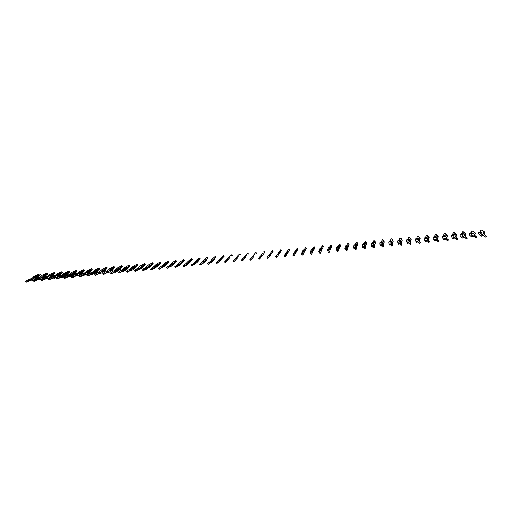 <?xml version="1.0" encoding="UTF-8"?>
<svg xmlns="http://www.w3.org/2000/svg" width="512" height="512" viewBox="0 0 512 512"><rect width="100%" height="100%" fill="white"/><g stroke="black" fill="none" stroke-linecap="round" stroke-linejoin="round"><path stroke-width="0.77" d="M479.776 231.994L478.195 233.114L478.554 233.946L480.397 235.52L481.446 234.342L482.208 234.976L482.707 234.726L485.638 237.094L486.387 236.198L483.482 233.856L483.667 233.344L482.893 232.717L483.942 231.533L481.12 229.811L480.224 231.488L481.632 232.64L482.202 232.006L480.685 233.805L480.832 233.203L481.37 233.312L479.776 231.994L481.178 233.152M484.41 234.592L484.595 234.074L483.814 233.446L484.864 232.262L482.035 230.022M482.208 234.976L483.136 235.712L483.616 235.475M480.397 235.52L481.318 236.25L482.362 235.072M484.659 236.339L485.446 235.456L483.482 233.856M480.16 231.117L481.626 232.314M480.832 233.203L479.373 232M482.893 232.717L483.814 233.446M483.942 231.533L484.864 232.262M470.618 232.909L469.056 234.022L469.37 234.861L471.072 236.435L472.109 235.264L472.813 235.91L473.299 235.654L476.077 238.029L476.819 237.139L474.067 234.784L474.266 234.272L473.549 233.645L474.592 232.467L471.968 230.733L471.066 232.397L472.365 233.562L472.915 232.928L471.411 234.726L471.571 234.125L472.09 234.214L470.618 232.909L471.91 234.074M474.995 235.52L475.187 235.008L474.464 234.368L475.507 233.197L472.832 230.944M472.813 235.91L473.741 236.64L474.163 236.435M471.072 236.435L471.987 237.165L473.005 236.013M475.098 237.28L475.878 236.397L474.067 234.784M471.002 232.026L472.358 233.235M471.571 234.125L470.227 232.909M473.549 233.645L474.464 234.368M474.592 232.467L475.507 233.197M462.893 235.085L461.114 233.818L459.968 234.925L460.23 235.763L461.786 237.357L462.816 236.186L463.462 236.832L463.93 236.582L466.554 238.963L467.296 238.08L464.698 235.712L464.902 235.2L464.243 234.566L465.28 233.395L462.854 231.642L461.888 232.941L463.142 234.477L463.674 233.85L462.176 235.642L462.349 235.04L462.854 235.123M465.619 236.448L465.824 235.936L465.158 235.296L466.195 234.118L463.667 231.859M463.475 236.838L464.755 237.395M461.786 237.357L462.701 238.08L463.686 236.966M461.504 233.818L462.688 234.989M465.581 238.214L466.355 237.338L464.698 235.712M461.888 232.941L463.13 234.15M462.349 235.04L461.114 233.818M464.243 234.566L465.158 235.296M465.28 233.395L466.195 234.118M456.115 239.155L457.082 239.898L457.818 239.014L455.373 236.64L455.584 236.128L454.989 235.488L456.013 234.317L453.779 232.55L452.819 233.843L453.958 235.392L454.47 234.765L452.986 236.55L453.165 235.949L453.658 236.019M456.288 237.37L456.506 236.858L455.898 236.211L456.928 235.04L454.547 232.774M453.715 235.968L452.429 234.72L450.912 235.821L452.544 238.266L453.568 237.101L454.157 237.754L454.611 237.504L456.147 239.155L456.883 238.272L455.373 236.64M454.17 237.76L455.386 238.355M452.544 238.266L453.459 238.989L454.406 237.907M452.429 234.72L453.51 235.904M452.819 233.843L453.946 235.066M453.165 235.949L452.045 234.72M454.989 235.488L455.898 236.211M456.013 234.317L456.928 235.04M446.688 240.083L447.648 240.819L448.378 239.942L446.086 237.555L446.31 237.05L445.773 236.403L446.79 235.238L444.749 233.453L443.782 234.746L444.819 236.301L445.312 235.68L444.032 236.858L444.506 236.915M447.002 238.285L447.226 237.773L446.682 237.126L447.699 235.962L445.466 233.683M444.576 236.838L443.398 235.622L441.901 236.717L443.347 239.174L444.365 238.01L444.89 238.669L445.331 238.419L446.72 240.083L447.45 239.2L446.086 237.555M444.902 238.675L446.054 239.309M443.347 239.174L444.256 239.898L445.171 238.848M443.398 235.622L444.371 236.806M443.782 234.746L444.8 235.974M444.032 236.858L443.021 235.622M445.773 236.403L446.682 237.126M446.79 235.238L447.699 235.962M435.488 237.702L434.035 236.512L432.928 237.613L433.056 238.458L434.189 240.077L435.2 238.918L435.667 239.578L436.096 239.334L438.266 241.741L438.989 240.864L436.845 238.47L437.075 237.965L436.595 237.312L437.606 236.154L435.757 234.355L434.79 235.642L435.718 237.203L436.192 236.582L434.931 237.76L435.392 237.805M437.76 239.2L437.99 238.688L437.504 238.035L438.515 236.87L436.422 234.586M435.686 239.59L436.762 240.256M434.189 240.077L435.098 240.8L435.981 239.782M434.406 236.518L435.277 237.709M437.299 240.998L438.061 240.128L436.845 238.47M434.79 235.642L435.699 236.883M434.931 237.76L434.035 236.512M436.595 237.312L437.504 238.035M437.606 236.154L438.515 236.87M426.445 238.56L425.088 237.408L424 238.496L424.077 239.347L425.069 240.979L426.074 239.821L426.49 240.486L426.899 240.243L428.922 242.662L429.638 241.786L427.642 239.386L427.462 238.221L428.467 237.062L426.81 235.251L425.837 236.538L426.656 238.106L427.117 237.485L425.875 238.662L426.323 238.694M428.557 240.109L428.8 239.597L428.371 238.944L429.376 237.779L427.424 235.488M426.502 240.499L427.507 241.203M425.069 240.979L425.978 241.696L426.829 240.717M425.453 237.408L426.221 238.611M427.955 241.92L428.717 241.05L427.642 239.386M425.837 236.538L426.637 237.779M425.875 238.662L425.088 237.408M427.462 238.221L428.371 238.944M428.467 237.062L429.376 237.779M417.44 239.405L416.179 238.291L415.104 239.379L415.994 241.875L416.992 240.723L419.622 243.571L420.339 242.701L418.49 240.294L418.374 239.123L419.373 237.965L418.464 236.384L417.894 236.141L416.928 237.427L417.638 239.002L418.08 238.387L416.864 239.558L417.293 239.578M419.398 241.018L419.277 239.84L420.275 238.688L418.464 236.384M418.259 242.112L417.37 241.402M415.994 241.875L416.896 242.592L417.722 241.645M416.544 238.298L417.203 239.507M418.662 242.835L419.411 241.965L418.49 240.294M416.928 237.427L417.619 238.682M416.864 239.558L416.179 238.291M418.374 239.123L419.277 239.84M419.373 237.965L420.275 238.688M408.486 240.243L407.309 239.174L406.253 240.262L406.963 242.765L407.949 241.619L410.362 244.48L411.078 243.61L410.278 241.92L409.37 241.197L409.318 240.026L410.31 238.867L409.542 237.274L409.024 237.03L408.051 238.31L408.666 239.891L409.088 239.283L407.891 240.448L408.301 240.454M410.278 241.92L410.221 240.742L411.213 239.584L409.542 237.274M406.963 242.765L407.866 243.482L408.653 242.566M407.674 239.181L408.23 240.397M409.408 243.744L410.157 242.88L409.37 241.197M408.051 238.31L408.64 239.571M407.891 240.448L407.309 239.174M409.318 240.026L410.221 240.742M410.31 238.867L411.213 239.584M400.211 244.659L401.152 245.389L401.862 244.518L401.203 242.816L400.301 242.093L400.314 240.922L401.299 239.77L400.192 237.914L399.219 239.194L399.725 240.781L400.134 240.173L398.957 241.331L399.354 241.331M401.203 242.816L401.21 241.632L402.195 240.486L401.549 238.867L400.666 238.163M399.578 241.069L398.483 240.058L397.44 241.139L397.971 243.654L398.95 242.509L400.23 244.653L400.941 243.789L400.301 242.093M397.971 243.654L398.867 244.371L399.629 243.482M398.842 240.058L399.296 241.286M399.219 239.194L399.699 240.461M398.957 241.331L398.483 240.058M400.314 240.922L401.21 241.632M401.299 239.77L402.195 240.486M390.714 241.882L389.696 240.934L388.666 242.01L389.018 244.538L389.99 243.392L391.034 245.555L391.981 246.285L392.685 245.421L392.166 243.706L391.264 242.989L391.347 241.811L392.32 240.659L391.821 239.046L391.398 238.797L390.426 240.07L390.829 241.664L391.219 241.062L390.445 242.202M392.166 243.706L392.243 242.522L393.222 241.376L392.704 239.75L391.821 239.046M389.018 244.538L389.914 245.254L390.643 244.397M390.048 240.934L390.4 242.17M391.034 245.555L391.77 244.691L391.264 242.989M390.426 240.07L390.803 241.344M390.061 242.214L389.696 240.934M391.347 241.811L392.243 242.522M392.32 240.659L393.222 241.376M381.894 242.675L380.941 241.805L379.93 242.874L380.102 245.421L381.075 244.275L381.907 246.451L382.848 247.181L383.552 246.323L383.174 244.595L382.272 243.878L382.419 242.694L383.386 241.555L383.021 239.93L382.643 239.674L381.67 240.947L381.971 242.547L382.342 241.946L381.574 243.066M383.174 244.595L383.309 243.411L384.282 242.266L383.904 240.634L383.021 239.93M380.102 245.421L380.998 246.131L381.677 245.331L381.235 244.973L381.67 245.293M381.293 241.805L381.549 243.046M382.848 247.181L381.933 246.458L382.637 245.594L382.272 243.878M381.67 240.947L381.946 242.227M381.203 243.098L380.941 241.805M382.419 242.694L383.309 243.411M383.386 241.555L384.282 242.266M372.576 242.675L371.232 243.744L371.232 246.291L372.198 245.158L372.826 247.347L373.76 248.077L374.458 247.213L374.221 245.478L373.325 244.768L373.53 243.578L374.496 242.438L374.259 240.806L373.933 240.544L372.954 241.818L373.152 243.424L373.51 242.822L372.742 243.93L372.576 242.675L373.126 243.456M374.221 245.478L374.419 244.288L375.386 243.149L375.136 241.504L374.259 240.806M371.232 246.291L372.128 247.002L372.698 246.33M372.826 247.347L373.549 246.49L373.325 244.768M372.954 241.818L373.12 243.104M372.39 243.974L372.23 242.669M373.53 243.578L374.419 244.288M374.496 242.438L375.386 243.149M364.371 244.269L363.949 244.794M363.795 248.243L364.717 248.966L365.408 248.102L365.312 246.362L364.41 245.651L365.638 243.322L365.536 241.677L365.254 241.414L364.275 242.682L364.339 243.981M365.312 246.362L365.568 245.165L366.528 244.032L366.413 242.374L365.254 241.414M364.339 243.891L363.558 243.533L362.573 244.602L362.4 247.168L363.36 246.029L363.808 248.237L364.499 247.379L364.41 245.651M362.4 247.168L363.29 247.872L363.744 247.341M363.898 243.539L363.955 244.787M363.616 244.845L363.558 243.533M364.678 244.461L365.568 245.165M365.638 243.322L366.528 244.032M365.536 241.677L366.413 242.374M355.629 245.107L355.187 245.664M355.603 244.678L354.925 244.397L353.952 245.459L353.606 248.032L354.56 246.899L354.778 249.12L355.712 249.85L356.403 248.992L356.435 247.238L355.539 246.528L356.826 244.198L356.851 242.547L356.614 242.278L355.635 243.546L355.603 244.851M356.435 247.238L357.715 244.909L357.728 243.245L356.614 242.278M353.606 248.032L354.496 248.742L354.803 248.371M355.258 244.397L355.219 245.626M354.778 249.12L355.494 248.269L355.539 246.528M354.88 245.709L354.925 244.397M355.872 245.331L356.762 246.042M356.826 244.198L357.715 244.909M356.851 242.547L357.728 243.245M346.925 245.946L346.458 246.534M346.925 245.472L346.323 245.254L345.37 246.31L344.858 248.896L345.798 247.77L345.824 250.003L346.752 250.726L347.437 249.875L347.603 248.115L346.714 247.405L348.051 245.075L348.205 243.411L348.013 243.142L347.034 244.403L346.899 245.715M347.603 248.115L348.934 245.779L349.075 244.109L348.013 243.142M344.858 248.896L345.882 249.434M346.656 245.254L346.528 246.451M345.824 250.003L346.528 249.152L346.714 247.405M346.182 246.573L346.323 245.254M347.104 246.208L347.987 246.912M348.051 245.075L348.934 245.779M348.205 243.411L349.075 244.109M338.259 246.778L337.773 247.398M338.291 246.266L337.766 246.106L336.826 247.162L336.141 249.76L337.075 248.634L336.902 250.88L337.824 251.603L338.509 250.752L338.81 248.979L337.92 248.275L339.309 245.946L339.597 244.275L338.47 245.254L338.234 246.579M338.81 248.979L340.198 246.65L340.467 244.966L339.45 244M338.093 246.112L337.882 247.264M337.824 251.603L336.922 250.88L337.606 250.035L337.92 248.275M337.523 247.43L337.766 246.106M336.141 249.76L336.986 250.432M338.374 247.072L339.258 247.776M339.309 245.946L340.198 246.65M339.597 244.275L340.467 244.966M329.632 247.61L329.12 248.256M328.032 251.763L328.947 252.474L329.626 251.629L330.054 249.85L329.171 249.139L330.611 246.81L331.021 245.133L329.939 246.106L329.606 247.437M330.054 249.85L331.494 247.514L331.891 245.824L330.925 244.851M329.702 247.066L329.242 246.957L328.314 248.006L327.462 250.618L328.397 249.491L328.045 251.757L329.171 249.139M329.562 246.957L329.286 248.058M328.902 248.288L329.242 246.957M327.462 250.618L328.173 251.181M329.683 247.936L330.566 248.64M330.611 246.81L331.494 247.514M331.021 245.133L331.891 245.824M321.043 248.442L320.512 249.114M321.158 247.872L319.84 248.845L318.829 251.469L319.75 250.349L319.187 252.621L320.102 253.344L320.781 252.499L321.344 250.707L320.454 250.003L322.49 245.984L321.453 246.957L321.018 248.288M321.344 250.707L323.36 246.675L322.432 245.702M321.075 247.802L320.742 248.832M320.102 253.344L319.2 252.627L320.454 250.003M320.32 249.139L320.755 247.802M318.829 251.469L319.411 251.936M321.03 248.794L321.907 249.498M321.952 247.674L322.835 248.371M322.49 245.984L323.36 246.675M312.486 249.267L311.936 249.965M312.653 248.672L311.405 249.683L310.227 252.32L311.142 251.2L310.387 253.491L311.302 254.208L311.974 253.363L312.666 251.565L311.782 250.861L313.997 246.835L312.467 249.139M312.666 251.565L314.861 247.526L313.984 246.547M312.621 248.646L312.256 249.568M311.302 254.208L310.4 253.491L311.782 250.861M311.77 249.99L312.307 248.64M310.227 252.32L310.701 252.698M312.416 249.651L313.293 250.349M313.331 248.531L314.214 249.229M313.997 246.835L314.861 247.526M303.974 250.093L303.405 250.816M304.192 249.485L303.008 250.522L301.664 253.165L302.579 252.045L301.632 254.349L302.534 255.066L303.213 254.227L304.032 252.422L303.149 251.718L305.536 247.68L303.955 249.984M304.032 252.422L306.4 248.371L305.568 247.392M302.534 255.066L301.645 254.355L303.149 251.718M303.264 250.835L303.898 249.478M301.664 253.165L302.042 253.466M303.84 250.502L304.717 251.2M304.749 249.382L305.626 250.086M305.536 247.68L306.4 248.371M295.494 250.912L294.906 251.661M295.75 250.317L293.146 254.003L294.048 252.89L292.909 255.206L293.811 255.923L294.483 255.085L295.43 253.267L294.554 252.57L297.184 248.23L295.482 250.829M295.43 253.267L297.971 249.21L297.184 248.23M293.811 255.923L292.922 255.213L294.554 252.57M294.79 251.674L295.52 250.31M295.302 251.354L296.173 252.051M296.205 250.234L297.082 250.931M297.114 248.525L297.971 249.21M287.053 251.731L286.445 252.499M287.354 251.149L285.728 253.069L284.23 256.064L285.133 256.774L285.798 255.942L286.867 254.118L285.99 253.414L288.845 249.062L287.04 251.667M286.867 254.118L289.587 250.048L288.845 249.062M284.23 256.064L285.99 253.414M286.362 252.512L287.181 251.142M286.797 252.198L287.667 252.89M287.699 251.085L288.57 251.782M288.723 249.363L289.587 250.048M278.65 252.544L278.016 253.338M278.995 251.974L275.59 256.915L276.486 257.626L277.152 256.794L278.349 254.957L277.472 254.259L280.538 249.894L278.637 252.506M278.349 254.957L281.389 250.573L280.538 249.894M276.486 257.626L275.597 256.915L277.472 254.259M277.958 253.344L278.874 251.968M278.336 253.037L279.206 253.728M279.232 251.93L280.096 252.621M280.378 250.195L281.235 250.88M270.669 252.794L266.989 257.76L267.878 258.47L268.544 257.638L269.862 255.795L268.986 255.098L272.262 250.72L269.632 254.17M269.862 255.795L273.114 251.405L272.262 250.72M266.989 257.76L268.986 255.098M269.6 254.176L270.611 252.794M269.907 253.875L270.778 254.566M270.797 252.768L271.667 253.459M272.064 251.027L272.915 251.712M262.15 253.907L258.426 258.605L262.15 253.914M259.309 259.309L258.426 258.605L259.309 259.309L259.968 258.483L261.414 256.634L260.544 255.936M261.414 256.634L264.877 252.224L264.026 251.546M261.517 254.707L262.381 255.398M262.4 253.606L263.264 254.298M263.782 251.859L264.64 252.538M253.843 256.512L250.778 260.147L253.843 256.493M253.005 257.466L252.134 256.768L254.042 254.438L255.827 252.371L256.672 253.043M249.901 259.443L250.778 260.147L249.901 259.443L252.134 256.768M253.165 255.539L254.029 256.224M254.042 254.438L254.906 255.13M255.539 252.685L256.39 253.363M245.587 257.325L242.285 260.979L245.587 257.28M244.627 258.291L243.763 257.6L245.722 255.264L247.661 253.184L248.506 253.862M242.291 260.979L241.408 260.275L243.763 257.6M244.851 256.365L245.709 257.05M245.722 255.264L246.579 255.955M247.334 253.504L248.186 254.182M237.37 258.144L233.83 261.811L237.363 258.067M236.288 259.117L235.424 258.426L237.434 256.09L239.526 254.003L240.371 254.675M233.837 261.805L232.954 261.107L235.424 258.426M236.57 257.184L237.427 257.875M237.434 256.09L238.291 256.781M239.162 254.323L240.006 254.995M229.184 258.95L225.414 262.637L229.178 258.854M227.987 259.936L227.13 259.245L229.184 256.915L231.43 254.81L232.275 255.482M224.538 261.933L225.414 262.637L224.538 261.933L227.13 259.245M228.32 258.003L229.178 258.688M229.184 256.915L230.035 257.6M231.027 255.136L231.872 255.808M221.037 259.763L217.037 263.456L221.818 258.413L224.205 256.288L221.03 259.635M219.725 260.755L218.861 260.064L220.966 257.734L223.366 255.616L224.205 256.288M216.16 262.758L217.037 263.456L216.16 262.758L218.861 260.064M220.115 258.822L220.966 259.507M220.966 257.734L221.818 258.413M222.925 255.942L223.763 256.621M212.922 260.563L214.547 259.13L213.805 260.134L210.778 262.899L211.622 261.818L208.691 264.275L213.638 259.232L216.179 257.088L212.915 260.41M211.494 261.568L210.637 260.883L212.787 258.547L215.341 256.422L216.179 257.088M208.691 264.269L207.821 263.578L210.637 260.883M211.942 259.635L212.794 260.314M212.787 258.547L213.638 259.232M214.854 256.749L215.699 257.427M204.845 261.363L206.554 259.923L205.824 260.928L202.65 263.699L203.488 262.618L200.384 265.088L205.491 260.038L208.179 257.888L204.832 261.184M203.302 262.374L202.445 261.69L204.64 259.36L207.347 257.222L208.179 257.888M199.514 264.397L200.384 265.088L199.514 264.397L202.445 261.69M203.802 260.442L204.653 261.12M204.64 259.36L205.491 260.038M206.822 257.555L207.661 258.227M196.8 262.163L198.592 260.717L197.875 261.715L194.56 264.499L195.392 263.418L192.115 265.901L197.382 260.845L200.218 258.688L196.787 261.958M195.142 263.181L194.291 262.502L196.531 260.166L199.386 258.016L200.218 258.688M191.245 265.21L192.115 265.901L191.245 265.21L194.291 262.502M194.221 264.23L194.56 264.499M195.699 261.248L196.544 261.926M196.531 260.166L197.382 260.845M198.822 258.355L199.661 259.027M188.787 262.957L190.669 261.504L189.958 262.502L186.502 265.293L187.328 264.218L183.878 266.707L189.306 261.651L192.288 259.475L188.774 262.726M187.021 263.987L186.17 263.302L188.454 260.973L191.456 258.81L192.288 259.475M183.885 266.701L183.014 266.016L186.17 263.302M186.131 264.998L186.502 265.293M187.629 262.048L188.474 262.726M188.454 260.973L189.306 261.651M190.854 259.155L191.693 259.821M180.813 263.744L182.778 262.291L182.08 263.283L178.477 266.08L179.296 265.011L175.68 267.514L181.261 262.445L184.39 260.269L180.794 263.488M178.931 264.787L178.08 264.102L180.416 261.773L183.565 259.603L184.39 260.269M182.778 262.291L180.96 263.29M175.686 267.501L174.816 266.822L178.08 264.102M178.08 265.76L178.477 266.08M179.59 262.848L180.435 263.526M180.416 261.773L181.261 262.445M182.925 259.949L183.757 260.614M172.87 264.531L174.918 263.072L174.234 264.058L170.49 266.867L171.302 265.798L167.52 268.314L173.254 263.245L176.531 261.05L172.851 264.25M170.88 265.581L170.029 264.902L172.41 262.566L175.706 260.39L176.531 261.05M174.797 262.79L172.954 264.128M167.52 268.301L166.656 267.629L170.029 264.902M170.061 266.528L170.49 266.867M171.59 263.642L172.435 264.32M172.41 262.566L173.254 263.245M175.027 260.736L175.859 261.402M164.96 265.318L167.091 263.846L166.419 264.832L162.534 267.654L163.341 266.586L159.392 269.114L165.28 264.038L168.698 261.837L167.699 263.046L165.632 264.269L164.397 265.894L164.941 265.011M162.861 266.374L162.016 265.696L164.442 263.36L167.878 261.171L168.698 261.837M166.957 263.558L164.986 264.954M159.392 269.094L158.534 268.422L162.016 265.696M163.629 264.435L164.467 265.107M164.442 263.36L165.28 264.038M167.162 261.523L167.987 262.189M157.082 266.099L159.296 264.627L158.637 265.606L154.611 268.435L155.418 267.366L151.334 269.914L151.936 269.114L156.531 265.894L157.338 264.826L160.902 262.611L159.904 263.821L157.741 265.056L156.512 266.675L159.149 264.326M154.874 267.162L154.029 266.49L156.499 264.154L160.077 261.952L160.902 262.611M151.302 269.888L150.438 269.222L154.029 266.49M154.253 268.147L154.611 268.435M155.693 265.222L156.531 265.894M156.499 264.154L157.338 264.826M159.328 262.304L160.154 262.97M149.242 266.874L151.533 265.395L150.886 266.374L146.72 269.21L147.526 268.147L143.238 270.694L149.434 265.613L153.139 263.392L152.134 264.595L149.882 265.837L148.666 267.45L149.203 266.534M146.925 267.949L146.08 267.277L148.595 264.941L152.32 262.733L153.139 263.392M151.373 265.088L149.222 266.547M142.387 270.01L143.238 270.694L142.387 270.01L143.027 269.222L146.08 267.277M146.342 268.909L146.72 269.21M147.795 266.01L148.634 266.675M148.595 264.941L149.434 265.613M151.526 263.085L152.352 263.75M141.427 267.648L143.808 266.163L143.168 267.142L138.867 269.984L139.661 268.922L135.219 271.482L140.762 267.456L141.562 266.394L145.408 264.16L144.403 265.363L142.054 266.611L140.845 268.224L141.382 267.296M139.008 268.73L138.17 268.058L140.723 265.728L144.589 263.507L145.408 264.16M143.629 265.85L141.408 267.322M135.226 271.462L134.362 270.803L135.002 270.01L138.17 268.058M138.477 269.67L138.867 269.984M139.93 266.79L140.762 267.456M140.723 265.728L141.562 266.394M143.757 263.866L144.582 264.525M133.651 268.416L136.109 266.931L135.482 267.904L131.046 270.752L131.834 269.696L127.226 272.269L132.928 268.237L133.722 267.174L137.702 264.928L136.704 266.131L134.266 267.386L133.062 268.998L133.594 268.058M131.123 269.51L130.285 268.838L132.89 266.509L136.89 264.275L137.702 264.928M135.917 266.605L133.632 268.09M126.381 271.584L127.226 272.269L126.381 271.584L127.014 270.797L130.285 268.838M130.637 270.426L131.046 270.752M132.096 267.565L132.928 268.237M132.89 266.509L133.722 267.174M136.026 264.64L136.845 265.299M125.907 269.184L128.442 267.693L127.827 268.659L123.258 271.52L124.045 270.47L119.277 273.05L125.126 269.005L125.914 267.949L130.035 265.696L129.03 266.899L126.502 268.154L125.312 269.766L125.837 268.813M123.277 270.285L122.438 269.619L125.082 267.283L129.222 265.043L130.035 265.696M128.243 267.36L125.888 268.858M119.283 273.024L118.426 272.371L119.066 271.584L122.438 269.619M122.835 271.181L123.258 271.52M124.294 268.339L125.126 269.005M125.082 267.283L125.914 267.949M128.32 265.408L129.139 266.067M118.195 269.952L120.806 268.448L120.205 269.414L115.501 272.288L116.282 271.232L111.354 273.824L117.357 269.779L118.138 268.723L122.4 266.458L121.395 267.661L118.778 268.922L117.587 270.528L118.112 269.568M115.456 271.059L114.624 270.394L117.312 268.058L121.587 265.805L122.4 266.458M120.595 268.115L118.176 269.626M111.36 273.798L110.509 273.146L111.142 272.365L114.624 270.394M115.066 271.936L115.501 272.288M116.531 269.114L117.357 269.779M117.312 268.058L118.138 268.723M120.653 266.176L121.466 266.829M110.515 270.714L113.203 269.203L112.614 270.17L107.782 273.05L108.55 272L103.469 274.598L109.626 270.547L110.4 269.491L114.79 267.219L113.792 268.416L111.078 269.69L109.901 271.29L110.419 270.323M107.674 271.827L106.842 271.162L109.574 268.832L113.984 266.566L114.79 267.219M112.986 268.864L110.496 270.387M103.475 274.573L102.624 273.92L103.258 273.146L106.842 271.162M107.328 272.685L107.782 273.05M108.794 269.882L109.626 270.547M109.574 268.832L110.4 269.491M113.011 266.938L113.824 267.597M102.867 271.469L105.632 269.958L105.056 270.918L100.09 273.805L100.858 272.755L95.616 275.373L101.92 271.309L102.688 270.259L107.219 267.974L106.214 269.171L103.418 270.451L102.246 272.045L102.758 271.072M99.923 272.595L99.098 271.93L101.862 269.594L106.406 267.328L107.219 267.974M105.402 269.613L102.848 271.142M95.622 275.341L94.778 274.694L95.405 273.92L99.098 271.93M99.622 273.434L100.09 273.805M101.094 270.643L101.92 271.309M101.862 269.594L102.688 270.259M105.402 267.699L106.214 268.352M95.245 272.224L98.093 270.707L97.523 271.667L92.429 274.56L93.19 273.517L87.795 276.134L94.246 272.07L95.014 271.021L99.674 268.73L98.669 269.92L95.782 271.206L94.624 272.8L95.13 271.814M92.205 273.357L91.379 272.691L93.427 271.411L94.189 270.362L98.867 268.083L99.674 268.73M97.85 270.355L95.232 271.898M87.802 276.102L86.957 275.462L87.59 274.688L91.379 272.691M91.949 274.176L92.429 274.56M93.427 271.411L94.246 272.07M94.189 270.362L95.014 271.021M97.824 268.461L98.637 269.114M87.661 272.973L90.586 271.456L90.029 272.41L84.8 275.309L85.562 274.266L80.013 276.902L80.646 276.128L86.611 272.826L87.366 271.782L92.16 269.478L91.155 270.669L88.186 271.962L87.027 273.549L87.533 272.557M84.518 274.118L83.693 273.453L85.786 272.166L86.547 271.123L91.354 268.832L92.16 269.478M90.33 271.098L87.648 272.653M80.019 276.864L79.174 276.23L79.808 275.456L83.693 273.453M84.314 274.918L84.8 275.309M85.786 272.166L86.611 272.826M86.547 271.123L87.366 271.782M90.278 269.216L91.091 269.862M80.109 273.722L83.104 272.198L82.56 273.152L77.21 276.058L77.958 275.021L72.262 277.664L72.89 276.89L79.002 273.581L79.757 272.538L84.678 270.227L83.674 271.418L80.614 272.717L79.469 274.298L79.968 273.299M76.87 274.874L76.045 274.214L78.182 272.922L78.938 271.878L83.878 269.581L84.678 270.227M82.842 271.834L80.096 273.402M72.269 277.626L71.424 276.992L72.058 276.218L76.045 274.214M76.704 275.654L77.21 276.058M78.182 272.922L79.002 273.581M78.938 271.878L79.757 272.538M82.765 269.965L83.578 270.618M72.582 274.47L75.661 272.941L75.123 273.888L69.645 276.806L70.394 275.77L64.538 278.419L65.171 277.651L71.424 274.33L72.173 273.293L77.229 270.976L76.224 272.16L73.075 273.466L71.936 275.046L72.582 274.47L72.435 274.035M69.248 275.629L68.422 274.97L70.605 273.677L71.354 272.634L76.429 270.33L77.229 270.976M73.152 273.677L72.832 273.638M75.386 272.57L72.57 274.144M64.544 278.381L63.706 277.747L64.339 276.979L68.422 274.97M69.133 276.397L69.645 276.806M70.605 273.677L71.424 274.33M71.354 272.634L72.173 273.293M75.283 270.714L76.09 271.36M65.094 275.213L68.237 273.677L67.718 274.624L62.112 277.549L62.854 276.512L56.851 279.174L57.485 278.406L63.878 275.078L64.627 274.042L69.805 271.712L68.8 272.896L65.574 274.208L64.442 275.789L65.094 275.213L64.934 274.771M61.658 276.378L60.838 275.718L63.066 274.426L63.808 273.389L69.005 271.072L69.805 271.712M65.658 274.426L65.331 274.374M67.962 273.306L65.082 274.886M56.858 279.13L56.019 278.502L56.653 277.741L60.838 275.718M61.587 277.126L62.112 277.549M63.066 274.426L63.878 275.078M63.808 273.389L64.627 274.042M67.827 271.462L68.634 272.109M57.632 275.949L60.851 274.413L60.339 275.354L54.611 278.285L55.347 277.254L49.197 279.923L49.824 279.162L56.365 275.827L57.107 274.79L62.419 272.454L61.408 273.632L58.099 274.95L56.973 276.525L57.632 275.949L57.459 275.501M54.099 277.126L53.28 276.467L55.552 275.168L56.294 274.138L61.619 271.808L62.419 272.454M58.195 275.168L57.862 275.11M60.563 274.035L57.619 275.629M49.203 279.878L48.365 279.258L48.998 278.496L53.28 276.467M54.08 277.862L54.611 278.285M55.552 275.168L56.365 275.827M56.294 274.138L57.107 274.79M60.41 272.205L61.21 272.845M50.202 276.685L53.491 275.142L52.992 276.083L47.136 279.021L47.872 277.99L41.574 280.672L42.202 279.91L48.883 276.57L49.619 275.533L55.053 273.19L54.048 274.368L50.65 275.693L49.536 277.261L50.202 276.685L50.016 276.23M46.573 277.869L45.754 277.216L48.07 275.917L48.806 274.88L54.259 272.55L55.053 273.19M50.758 275.904L50.426 275.84M53.197 274.765L50.189 276.365M40.826 280.019L41.376 279.245L45.754 277.216M46.598 278.586L47.136 279.021M48.07 275.917L48.883 276.57M48.806 274.88L49.619 275.533M53.018 272.941L53.818 273.587M42.803 277.421L46.163 275.872L45.677 276.806L39.699 279.757L40.429 278.726L33.984 281.414L34.611 280.659L41.434 277.306L42.163 276.275L47.725 273.92L46.714 275.098L43.238 276.429L42.125 277.99L42.803 277.421L42.611 276.954M39.078 278.611L38.259 277.958L40.621 276.653L41.35 275.622L46.931 273.28L47.725 273.92M43.354 276.64L43.014 276.57M45.862 275.488L42.79 277.101M33.242 280.762L33.786 279.994L38.259 277.958M39.149 279.315L39.699 279.757M40.621 276.653L41.434 277.306M41.35 275.622L42.163 276.275M45.651 273.677L46.451 274.323M35.43 278.15L38.867 276.595L38.387 277.53L32.288 280.486L33.011 279.462L26.426 282.157L27.053 281.402L34.01 278.042L34.733 277.018L40.422 274.65L39.411 275.827L35.853 277.165L34.752 278.72L35.43 278.15L35.226 277.677M31.61 279.347L30.797 278.694L33.203 277.389L33.926 276.365L39.629 274.01L40.422 274.65M35.981 277.37L35.635 277.299M38.554 276.211L35.418 277.83M25.69 281.51L26.227 280.736L30.797 278.694M31.731 280.038L32.288 280.486M33.203 277.389L34.01 278.042M33.926 276.365L34.733 277.018M38.317 274.413L39.117 275.053M483.667 233.344L484.595 234.074M485.446 235.456L486.387 236.198M474.266 234.272L475.187 235.008M475.878 236.397L476.819 237.139M464.902 235.2L465.824 235.936M466.355 237.338L467.296 238.08M455.584 236.128L456.506 236.858M456.883 238.272L457.818 239.014M446.31 237.05L447.226 237.773M447.45 239.2L448.378 239.942M437.075 237.965L437.99 238.688M438.061 240.128L438.989 240.864M427.885 238.874L428.8 239.597M428.717 241.05L429.638 241.786M418.739 239.782L419.648 240.506M419.411 241.965L420.339 242.701M409.632 240.685L410.541 241.408M408.275 242.304L409.024 242.899M410.157 242.88L411.078 243.61M400.57 241.581L401.472 242.304M399.219 243.2L399.846 243.699M400.941 243.789L401.862 244.518M391.546 242.477L392.448 243.194M390.208 244.09L390.733 244.512M391.77 244.691L392.685 245.421M382.56 243.366L383.462 244.083M382.637 245.594L383.552 246.323M373.619 244.256L374.515 244.973M372.301 245.856L372.678 246.157M373.549 246.49L374.458 247.213M364.717 245.139L365.613 245.85M363.405 246.739L363.725 246.989M364.499 247.379L365.408 248.102M355.853 246.016L356.749 246.733M355.494 248.269L356.403 248.992M347.034 246.893L347.923 247.603M346.528 249.152L347.437 249.875M338.253 247.763L339.142 248.474M337.606 250.035L338.509 250.752M329.51 248.634L330.394 249.338M328.723 250.906L329.626 251.629M320.806 249.498L321.69 250.202M319.878 251.782L320.781 252.499M312.141 250.355L313.024 251.059M311.078 252.646L311.974 253.363M303.514 251.206L304.39 251.91M302.317 253.51L303.213 254.227M294.925 252.064L295.802 252.762M293.594 254.374L294.483 255.085M286.374 252.909L287.251 253.606M284.909 255.232L285.798 255.942M277.862 253.754L278.733 254.451M276.262 256.083L277.152 256.794M269.382 254.592L270.259 255.29M267.654 256.928L268.544 257.638M260.947 255.43L261.818 256.128M259.085 257.773L259.968 258.483M252.544 256.262L253.414 256.96M250.56 258.618L251.437 259.322M244.179 257.094L245.05 257.786M242.067 259.456L242.944 260.16M235.853 257.92L236.717 258.611M233.613 260.288L234.49 260.992M227.558 258.739L228.422 259.43M225.19 261.12L226.067 261.818M219.309 259.558L220.166 260.25M216.813 261.946L217.683 262.643M211.085 260.378L211.942 261.062M208.467 262.765L209.338 263.462M202.899 261.19L203.757 261.875M200.16 263.584L201.03 264.282M194.752 261.997L195.603 262.682M191.891 264.403L192.762 265.094M186.637 262.803L187.488 263.482M183.661 265.216L184.525 265.907M178.56 263.603L179.411 264.282M175.462 266.022L176.326 266.714M170.515 264.397L171.36 265.075M167.296 266.829L168.16 267.514M162.509 265.197L163.354 265.869M159.174 267.629L160.032 268.314M154.528 265.984L155.373 266.662M151.078 268.429L151.936 269.114M146.586 266.771L147.43 267.45M143.027 269.222L143.878 269.907M138.682 267.558L139.52 268.23M135.002 270.01L135.853 270.694M130.81 268.339L131.642 269.011M127.014 270.797L127.866 271.482M122.963 269.114L123.802 269.786M119.066 271.584L119.91 272.262M115.155 269.888L115.994 270.56M111.142 272.365L111.987 273.043M107.386 270.662L108.211 271.328M103.258 273.146L104.102 273.818M99.642 271.43L100.467 272.096M95.405 273.92L96.25 274.592M91.93 272.192L92.762 272.858M87.59 274.688L88.429 275.36M84.256 272.954L85.082 273.619M79.808 275.456L80.646 276.128M76.608 273.715L77.434 274.374M72.058 276.218L72.89 276.89M68.992 274.47L69.818 275.13M64.339 276.979L65.171 277.651M61.414 275.219L62.234 275.878M56.653 277.741L57.485 278.406M53.862 275.968L54.682 276.627M48.998 278.496L49.824 279.162M46.342 276.717L47.162 277.37M41.376 279.245L42.202 279.91M38.854 277.459L39.674 278.112M33.786 279.994L34.611 280.659M31.398 278.195L32.211 278.848M26.227 280.736L27.053 281.402M482.285 234.989L483.206 235.725M484.698 236.346L485.638 237.094M472.89 235.917L473.811 236.653M475.136 237.286L476.077 238.029M463.533 236.845L464.454 237.574M465.619 238.221L466.554 238.963M454.227 237.76L455.142 238.49M456.147 239.155L457.082 239.898M444.96 238.675L445.875 239.405M446.72 240.083L447.648 240.819M435.738 239.59L436.646 240.314M437.331 241.005L438.266 241.741M426.554 240.493L427.462 241.222M427.994 241.926L428.922 242.662M417.414 241.395L418.24 242.054M418.694 242.842L419.622 243.571M408.314 242.298L408.998 242.842M409.44 243.75L410.362 244.48M399.258 243.187L399.827 243.648M400.23 244.653L401.152 245.389M390.24 244.083L390.72 244.461M391.059 245.555L391.981 246.285M372.326 245.85L372.672 246.125M372.851 247.347L373.76 248.077M363.808 248.237L364.717 248.966M354.803 249.126L355.712 249.85M345.843 250.003L346.752 250.726M328.045 251.757L328.947 252.474M284.243 256.064L285.133 256.774M266.995 257.76L267.878 258.47M241.408 260.275L242.285 260.979M232.954 261.107L233.83 261.811M207.821 263.578L208.691 264.275M183.014 266.016L183.878 266.707M174.816 266.822L175.68 267.514M166.656 267.629L167.52 268.314M158.534 268.422L159.392 269.114M150.438 269.222L151.296 269.907M134.362 270.803L135.219 271.482M118.426 272.371L119.277 273.05M110.509 273.146L111.354 273.824M102.624 273.92L103.469 274.598M94.778 274.694L95.616 275.373M86.957 275.462L87.795 276.134M79.174 276.23L80.013 276.902M71.424 276.992L72.262 277.664M63.706 277.747L64.538 278.419M56.019 278.502L56.851 279.174M48.365 279.258L49.197 279.923M40.749 280.006L41.574 280.672M33.158 280.749L33.984 281.414M25.6 281.491L26.426 282.157"/></g></svg>

